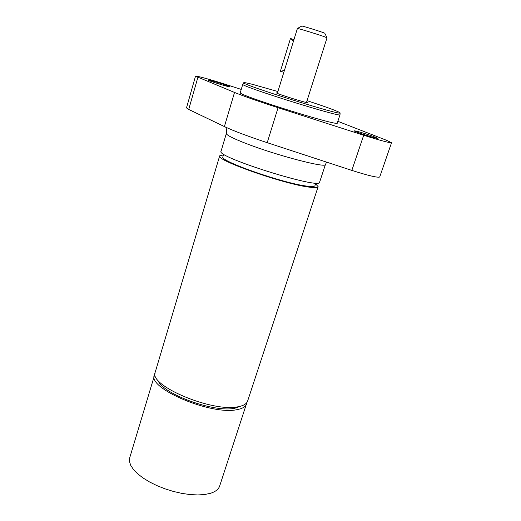 <?xml version="1.0" encoding="UTF-8"?>
<svg xmlns="http://www.w3.org/2000/svg" width="521" height="521" viewBox="0 0 521 521"><rect width="100%" height="100%" fill="white"/><g stroke="black" fill="none" stroke-linecap="round" stroke-linejoin="round"><path stroke-width="0.78" d="M241.021 406.054L235.179 408.138C214.691 413.186 161.725 393.759 157.804 379.978M315.817 183.034L314.958 185.645C314.632 186.557 312.144 186.739 307.507 186.179C284.863 183.906 218.416 160.683 222.884 156.788L223.672 154.151M293.369 41.387L290.477 38.476L293.909 39.642M290.477 38.476L280.389 71.24L284.375 70.517M280.389 71.24L283.841 72.23M277.315 93.363L297.406 28.479C297.83 28.219 318.031 34.399 324.752 36.854L327.025 37.799L306.465 102.494M324.817 33.311L324.798 33.266C324.485 32.719 302.343 25.776 301.77 26.05L301.724 26.076M325.43 164.486L319.607 182.194C320.871 189.885 215.609 156.899 221.034 151.305L226.361 133.435C226.251 135.011 232.933 138.417 246.42 143.64C276.911 155.499 326.576 168.433 325.43 164.486L326.634 162.142M225.372 84.982L229.559 86.701C229.956 87.508 207.169 80.449 207.918 79.993C207.703 79.505 218.853 82.689 225.372 84.982M371.87 135.877L377.914 138.365C378.285 139.315 353.218 131.351 354.117 130.81C356.279 130.947 362.193 132.64 371.87 135.877M391.551 142.728L379.698 177.016C377.53 177.804 368.243 175.597 351.838 170.4L267.214 142.676C247.892 136.294 233.616 130.927 224.395 126.564L188.719 109.449L186.485 107.906L195.512 76.17L234.522 92.445C243.997 96.294 258.514 101.38 278.064 107.704L363.684 135.258C380.258 140.481 389.552 142.975 391.551 142.728L386.504 140.273L337.842 121.315M241.249 89.417L224.017 83.888C210.38 79.492 195.368 75.408 195.512 76.17M306.576 102.129L307.331 102.565C307.944 103.568 275.485 93.396 276.56 92.92L277.426 92.992M307.045 100.67C327.885 107.521 338.91 111.605 340.115 112.933C342.466 116.19 239.934 84.063 243.724 82.728C243.932 82.357 247.045 82.95 253.063 84.493L277.882 91.533M340.005 114.679L340.005 114.737C342.375 118.137 238.898 85.711 242.786 84.272L242.819 84.22M340.005 114.731L337.282 123.034C339.692 127.007 236.039 94.529 240.292 92.634L242.786 84.265L243.724 82.728M315.576 183.77L318.129 186.674C317.784 187.651 315.153 187.84 310.236 187.254C286.107 184.87 214.854 159.967 219.686 155.825L223.45 154.9M318.129 186.674L247.605 401.085C246.687 403.775 243.672 405.631 238.553 406.647C213.213 412.892 147.977 385.423 155.238 372.137L219.686 155.825M246.934 402.42L219.66 486.034C218.546 489.343 215.394 491.791 210.217 493.38L204.453 494.546L197.635 494.95L190.002 494.559L181.803 493.374L173.343 491.433L164.923 488.802L156.854 485.585L149.423 481.892L142.891 477.868L137.485 473.654L133.376 469.401L130.673 465.26L129.449 461.365L129.703 457.842L155.024 373.616M246.68 403.899C245.756 406.608 242.734 408.484 237.615 409.519C212.262 415.869 147.098 388.366 154.392 374.977M188.719 109.449L197.856 77.414M351.838 170.4L363.684 135.258M267.214 142.676L278.064 107.704M224.395 126.564L234.522 92.445M301.77 26.05L297.406 28.479M324.798 33.266L326.993 37.753M340.115 112.933L340.005 114.737M225.795 127.222C226.707 129.384 226.895 131.455 226.361 133.435"/></g></svg>
